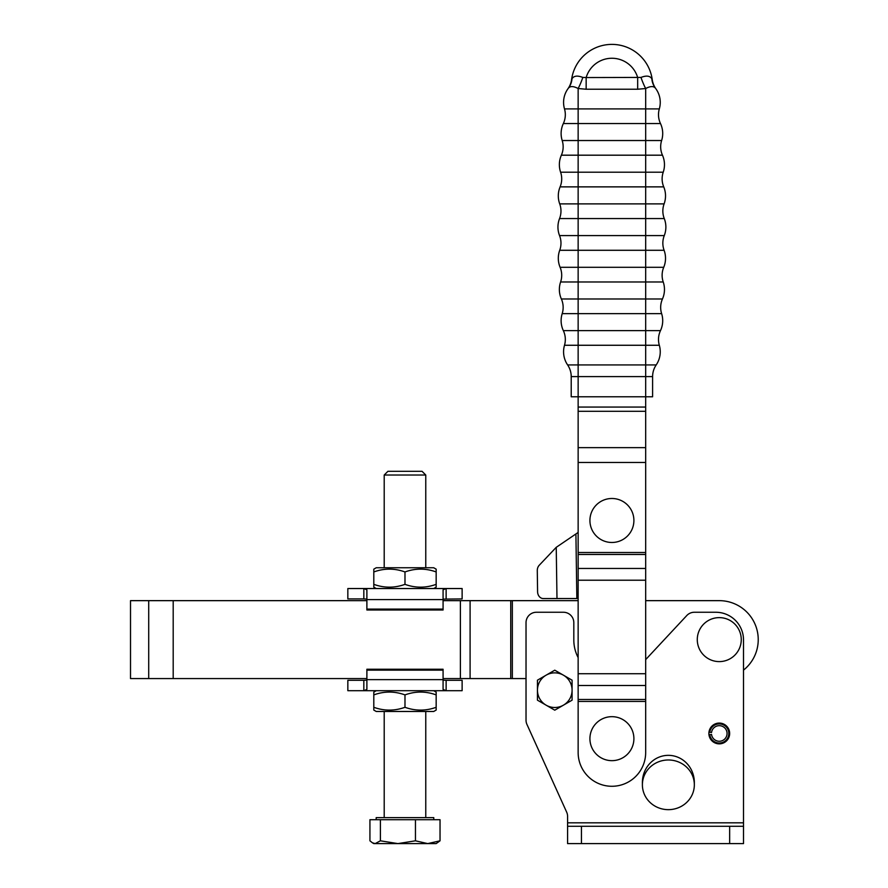 <?xml version="1.0" encoding="UTF-8"?>
<svg xmlns="http://www.w3.org/2000/svg" width="888" height="888" viewBox="0 0 888 888"><rect width="100%" height="100%" fill="white"/><g stroke="black" fill="none" stroke-linecap="round" stroke-linejoin="round"><path stroke-width="1.33" d="M741.258 639.615A21.989 21.989 0 0 0 719.269 617.626A21.989 21.989 0 0 0 697.28 639.615A21.989 21.989 0 0 0 719.269 661.604A21.989 21.989 0 0 0 741.258 639.615M567.354 814.218A10.39 10.39 0 0 0 566.655 812.12A10.39 10.39 0 0 1 567.587 816.405L567.587 826.284L743.511 826.284L743.511 843.6L567.587 843.6L567.587 826.284M694.338 782.495L694.338 784.826A25.974 24.842 0 0 1 668.364 809.656A25.974 24.842 0 0 1 642.39 784.826L642.39 782.495A27.162 25.974 -90 0 1 668.364 755.344A27.162 25.974 -90 0 1 694.338 782.495M642.39 784.826A25.974 24.842 0 0 1 668.364 759.984A25.974 24.842 0 0 1 694.338 784.826M743.511 639.959A27.706 27.706 0 0 0 735.397 620.368A27.706 27.706 0 0 1 743.511 639.959L743.511 826.284M526.029 622.643A10.39 10.39 0 0 1 536.419 612.254A10.39 10.39 0 0 0 526.029 622.643L526.029 720.146A10.39 10.39 0 0 0 526.95 724.43L566.655 812.12M715.806 612.254A27.706 27.706 0 0 1 735.397 620.368A27.706 27.706 0 0 0 715.806 612.254L694.349 612.254A10.39 10.39 0 0 0 686.757 615.562L645.676 659.618M563.425 612.254A10.39 10.39 0 0 1 570.773 615.306A10.39 10.39 0 0 0 563.425 612.254L536.419 612.254M708.968 732.167A10.39 10.39 0 0 0 719.269 743.855A10.39 10.39 0 0 0 729.659 733.466A10.39 10.39 0 0 0 719.269 723.076A10.39 10.39 0 0 0 708.968 732.167L711.543 732.489A7.792 7.792 0 0 1 719.269 725.674A7.792 7.792 0 0 1 727.061 733.466A7.792 7.792 0 0 1 719.269 741.258A7.792 7.792 0 0 1 711.543 734.443L709.79 734.665A9.557 9.557 0 0 0 719.269 743.023A9.557 9.557 0 0 0 728.826 733.466A9.557 9.557 0 0 0 719.269 723.92A9.557 9.557 0 0 0 709.79 732.278M709.79 734.665L708.968 734.776M563.425 705.172L554.767 710.178L546.109 705.172A17.316 17.316 0 0 0 572.083 690.176A17.316 17.316 0 0 0 546.109 675.18L554.767 670.185L572.083 680.186L572.083 700.177L563.425 705.172M537.451 690.176L537.451 680.186L546.109 675.18A17.316 17.316 0 0 0 546.109 705.172L537.451 700.177L537.451 690.176M573.815 622.643A10.39 10.39 0 0 0 570.773 615.306A10.39 10.39 0 0 1 573.815 622.643L573.815 639.959A38.095 38.095 0 0 0 578.144 657.597M526.029 720.146L526.029 678.576L512.343 678.576L512.343 600.654L578.144 600.654M563.347 330.625A23.377 23.377 0 0 1 562.193 313.642L578.144 313.642L578.144 330.625L563.347 330.625A20.779 20.779 0 0 1 564.502 345.266L645.676 345.266L645.676 298.979L561.371 298.979A23.377 23.377 0 0 1 560.606 281.973L663.225 281.973A23.377 23.377 0 0 1 662.459 298.979A20.779 20.779 0 0 0 661.627 313.642A23.377 23.377 0 0 1 660.483 330.625L578.144 330.625L578.144 364.935L567.621 364.935A23.377 23.377 0 0 1 564.502 345.266M659.318 345.266A23.377 23.377 0 0 1 656.199 364.935L645.676 364.935L645.676 345.266L659.318 345.266A20.779 20.779 0 0 1 660.483 330.625M562.193 313.642A20.779 20.779 0 0 0 561.371 298.979M663.725 267.299L578.144 267.299L578.144 235.598L559.551 235.598A20.779 20.779 0 0 1 559.718 250.283L664.102 250.283A23.377 23.377 0 0 1 663.725 267.299A20.779 20.779 0 0 0 663.225 281.973M661.627 313.642L578.144 313.642L578.144 267.299L560.106 267.299A20.779 20.779 0 0 1 560.606 281.973M664.102 250.283A20.779 20.779 0 0 1 664.268 235.598L578.144 235.598L578.144 218.57L664.268 218.57A23.377 23.377 0 0 1 664.268 235.598M663.725 186.869A20.779 20.779 0 0 1 663.225 172.194L645.676 172.194L645.676 186.869L663.725 186.869A23.377 23.377 0 0 1 664.102 203.885A20.779 20.779 0 0 0 664.268 218.57M559.551 235.598A23.377 23.377 0 0 1 559.551 218.57A20.779 20.779 0 0 0 559.718 203.885A23.377 23.377 0 0 1 560.106 186.869L645.676 186.869L645.676 298.979L662.459 298.979M560.606 172.194A23.377 23.377 0 0 1 561.371 155.189L645.676 155.189L645.676 172.194L560.606 172.194A20.779 20.779 0 0 1 560.106 186.869M561.371 155.189A20.779 20.779 0 0 0 562.193 140.526A23.377 23.377 0 0 1 563.347 123.543A20.779 20.779 0 0 0 564.502 108.902A23.377 23.377 0 0 1 568.398 88.167L567.92 88.8A20.779 20.779 0 0 0 571.595 79.554L572.005 78.732A20.779 19.092 -142.6 0 1 568.398 88.167L567.92 88.8M655.222 87.912L655.433 88.167A20.779 19.092 142.6 0 1 651.825 78.732L652.225 79.554L651.825 78.732C649.938 75.769 646.331 75.336 640.992 77.434L586.158 77.556L586.158 89.233L637.673 89.233L645.676 88.523C650.327 86.081 653.579 85.958 655.433 88.167L655.899 88.8A20.779 20.779 0 0 1 655.888 88.778L655.433 88.167A23.377 23.377 0 0 1 659.318 108.902L645.676 108.902L645.676 155.189L662.459 155.189A20.779 20.779 0 0 1 661.627 140.526L562.193 140.526M659.318 108.902A20.779 20.779 0 0 0 660.483 123.543A23.377 23.377 0 0 1 661.627 140.526M656.199 364.935A20.779 20.779 0 0 0 652.602 376.612L652.602 396.781L645.676 396.781L645.676 407.059L578.144 407.059L578.144 396.781L645.676 396.781L645.676 376.612L652.602 376.612M571.217 396.781L578.144 396.781L578.144 376.612L645.676 376.612L645.676 364.935L578.144 364.935L578.144 376.612L571.217 376.612L571.217 396.781L571.217 376.612A20.779 20.779 0 0 0 567.621 364.935M637.673 89.233L637.673 77.556A26.84 26.84 0 0 0 586.158 77.556L582.828 77.434C577.489 75.336 573.881 75.769 572.005 78.732M655.888 88.789L655.888 88.789A20.779 20.779 0 0 1 652.225 79.554A40.693 40.693 0 0 0 571.595 79.554M633.899 738.661A21.989 21.989 0 0 1 611.91 760.661A21.989 21.989 0 0 1 589.921 738.661A21.989 21.989 0 0 1 611.91 716.672A21.989 21.989 0 0 1 633.899 738.661M578.144 701.431L645.676 701.431L645.676 752.513A33.766 33.766 0 0 1 588.034 776.39A33.766 33.766 0 0 1 578.144 752.513L578.144 580.219L645.676 580.219L645.676 673.726L578.144 673.726M633.899 520.479A21.989 21.989 0 0 1 611.91 542.479A21.989 21.989 0 0 1 589.921 520.479A21.989 21.989 0 0 1 611.91 498.49A21.989 21.989 0 0 1 633.899 520.479M578.144 462.47L645.676 462.47L645.676 552.514L578.144 552.514L578.144 407.059M645.676 462.47L645.676 407.059M645.676 552.514L645.676 580.219M645.676 701.431L645.676 673.726M578.144 552.514L578.144 580.219M662.459 155.189A23.377 23.377 0 0 1 663.225 172.194M560.106 267.299A23.377 23.377 0 0 1 559.718 250.283M568.398 88.167C570.251 85.958 573.493 86.081 578.144 88.523L586.158 89.233M653.069 86.691L651.892 86.58M582.828 77.434A20.779 4.829 -71 0 1 578.144 88.523L578.144 108.902L645.676 108.902L645.676 88.523A20.779 4.829 71 0 1 640.992 77.434M645.676 600.654L719.269 600.654A38.961 38.961 0 0 1 743.511 670.118M173.193 678.576L130.514 678.576L130.514 600.654L173.193 600.654L173.193 678.576L366.888 678.576M443.079 678.576L512.343 678.576M460.395 678.576L460.395 600.654L443.079 600.654M366.888 600.654L173.193 600.654M460.395 600.654L512.343 600.654M577.589 598.534A3.463 3.463 0 0 1 578.144 598.579A3.463 3.463 0 0 0 577.589 598.534L543.278 598.556A6.926 5.672 89.2 0 1 537.584 591.719L537.284 570.607A6.926 5.672 89.2 0 1 539.227 565.268L556.232 547.33L577.577 532.822A6.926 6.926 0 0 0 578.144 532.278M376.19 819.702L376.19 817.626L433.777 817.626L433.777 819.702M375.169 843.6L380.397 840.814L397.924 843.6L373.815 843.6L375.169 843.6L372.405 842.79L369.93 840.814L369.93 819.702L440.037 819.702L440.037 840.814L436.152 843.6L427.75 843.6L440.037 840.814M384.204 475.025L425.763 475.025L422.044 471.306L387.923 471.306L384.204 475.025L384.204 567.754M415.451 840.814L427.75 843.6L397.924 843.6L415.451 840.814L415.451 819.702M380.397 819.702L380.397 840.814M373.804 692.107L376.246 690.698L433.733 690.698L436.163 692.107L436.163 694.893C425.774 691.142 415.373 691.142 404.984 694.893C394.594 691.142 384.204 691.142 373.804 694.893L373.804 692.107M373.804 707.292C384.204 711.044 394.594 711.044 404.984 707.292C415.373 711.044 425.774 711.044 436.163 707.292L436.163 710.078L433.733 711.477L376.246 711.477L373.804 710.078L373.804 694.893M436.163 707.292L436.163 694.893M404.984 707.292L404.984 694.893M366.888 670.151L443.079 670.151L443.079 669.241L366.888 669.241L366.888 689.41L363.836 690.698L363.836 680.308L366.888 680.13M443.079 680.13L446.131 680.308L446.131 690.698L443.079 689.41L443.079 670.151M446.131 680.308L462.126 680.308L462.126 690.698L347.841 690.698L347.841 680.308L363.836 680.308M373.804 569.164L376.246 567.754L433.733 567.754L436.163 569.164L436.163 571.95C425.774 568.198 415.373 568.198 404.984 571.95C394.594 568.198 384.204 568.198 373.804 571.95L373.804 569.164M376.246 588.533L373.804 587.135L373.804 571.95M373.804 584.348C384.204 588.1 394.594 588.1 404.984 584.348C415.373 588.1 425.774 588.1 436.163 584.348L436.163 587.135L433.733 588.533M436.163 584.348L436.163 571.95M404.984 584.348L404.984 571.95M366.888 599.111L363.836 598.923L363.836 588.533L462.126 588.533L462.126 598.923L443.079 599.111M363.836 598.923L347.841 598.923L347.841 588.533L363.836 588.533L366.888 589.832L366.888 609.09L443.079 609.09L443.079 589.832L446.131 588.533L446.131 598.923M443.079 609.09L443.079 609.989L366.888 609.989L366.888 609.09M729.659 843.6L729.659 826.284M581.44 826.284L581.44 843.6M743.511 822.821L567.587 822.821M664.102 203.885L559.718 203.885M559.551 218.57L578.144 218.57L578.144 123.543L660.483 123.543M564.502 108.902L578.144 108.902L578.144 123.543L563.347 123.543M645.676 699.478L578.144 699.478M645.676 685.492L578.144 685.492M645.676 447.641L578.144 447.641M645.676 411.299L578.144 411.299M578.144 554.478L645.676 554.478M578.144 568.464L645.676 568.464M148.707 678.576L148.707 600.654M510.733 678.576L510.733 600.654M470.096 678.576L470.096 600.654M556.987 598.601L556.232 547.33M575.912 534.265L576.845 598.534M366.888 679.631L443.079 679.631M443.079 599.6L366.888 599.6M384.204 817.626L384.204 711.477M425.763 817.626L425.763 711.477M425.763 567.754L425.763 475.025M373.815 843.6L372.405 842.79"/></g></svg>
